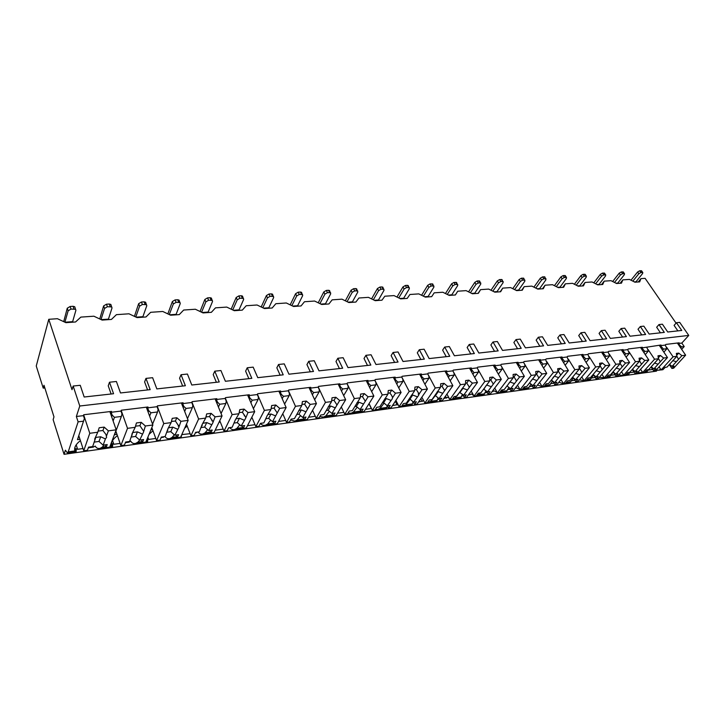 <?xml version="1.0" encoding="UTF-8"?>
<svg xmlns="http://www.w3.org/2000/svg" width="725" height="725" viewBox="0 0 725 725"><rect width="100%" height="100%" fill="white"/><g stroke="black" fill="none" stroke-linecap="round" stroke-linejoin="round"><path stroke-width="1.09" d="M681.663 349.35L684.21 346.55L681.817 343.079L688.75 335.421L679.715 322.389L676.434 322.734L681.763 330.446L667.734 332.005L662.414 324.202L658.989 324.564L664.317 332.385L649.165 334.071L643.845 326.15L640.329 326.522L645.64 334.47L630.043 336.201L624.742 328.153L621.117 328.534L626.418 336.608L610.359 338.394L605.067 330.219L601.342 330.609L606.635 338.811L590.087 340.65L584.812 332.349L580.97 332.748L586.244 341.085L569.197 342.979L563.941 334.533L559.99 334.95L565.237 343.423L547.665 345.381L542.436 336.79L538.349 337.225L543.578 345.834L525.453 347.855L520.251 339.119L516.037 339.563L521.23 348.326L502.525 350.411L497.359 341.52L493.009 341.973L498.175 350.891L478.862 353.039L473.733 344.003L469.238 344.475L474.368 353.546L454.412 355.767L449.328 346.559L444.688 347.048L449.772 356.283L429.146 358.585L424.107 349.205L419.313 349.713L424.343 359.12L403.018 361.494L398.034 351.942L393.077 352.468L398.052 362.047L375.985 364.503L371.064 354.77L365.935 355.313L370.847 365.074L348 367.62L343.142 357.706L337.832 358.259L342.671 368.209L319 370.847L314.224 360.733L308.723 361.313L313.481 371.463L288.94 374.2L284.254 363.877L278.545 364.485L283.221 374.834L257.765 377.671L253.17 367.14L247.252 367.765L251.829 378.332L225.403 381.278L220.917 370.529L214.772 371.173L219.24 381.966L191.79 385.02L187.422 374.046L181.042 374.716L185.382 385.736L156.845 388.908L152.613 377.698L145.97 378.396L150.184 389.651L120.495 392.959L116.408 381.495L109.502 382.22L113.562 393.729L84.172 397.01L80.239 385.292L73.153 386.035L72.011 389.688L48.765 319.308L36.25 365.989L43.21 388.12L44.008 385.283L53.976 416.866L53.133 419.648L64.045 454.312L656.406 371.146L657.158 370.312M663.167 369.415L665.287 367.321M676.062 323.151L645.105 278.337L640.963 278.627L639.668 281.871L634.937 282.206L629.463 279.415L622.838 279.868L621.452 283.167L616.585 283.511L611.021 280.684L604.215 281.146L602.72 284.499L597.717 284.853L592.062 281.98L585.057 282.46L583.462 285.868L578.314 286.239L572.56 283.321L565.364 283.819L563.651 287.281L558.35 287.653L552.495 284.698L545.091 285.206L543.261 288.731L537.805 289.112L531.851 286.121L524.22 286.647L522.263 290.218L516.644 290.616L510.581 287.58L502.724 288.124L500.64 291.758L494.849 292.166L488.677 289.085L480.575 289.638L478.346 293.344L472.383 293.77L466.103 290.634L457.747 291.214L455.373 294.975L449.219 295.41L442.821 292.238L434.202 292.827L431.674 296.661L425.33 297.114L418.796 293.888L409.906 294.495L407.214 298.401L400.662 298.863L394.01 295.592L384.83 296.217L381.957 300.195L375.197 300.676L368.409 297.35L358.929 298.002L355.875 302.053L348.888 302.552L341.955 299.162L332.159 299.842L328.914 303.965L321.683 304.482L314.614 301.047L304.482 301.736L301.029 305.95L293.553 306.485L286.33 302.987L275.844 303.712L272.174 307.998L264.435 308.551L257.058 304.998L246.201 305.742L242.295 310.128L234.284 310.699L226.753 307.083L215.497 307.853L211.347 312.33L203.036 312.919L195.342 309.24L183.679 310.037L179.265 314.605L170.647 315.221L162.772 311.478L150.673 312.303L145.979 316.97L137.043 317.604L128.977 313.798L116.426 314.659L111.432 319.426L102.143 320.087L93.887 316.209L80.847 317.106L75.545 321.982L65.893 322.67L57.438 318.71L48.765 319.308M640.963 278.627L638.236 281.98M660.439 332.82L656.66 327.247L658.989 324.564M641.779 334.896L638.009 329.241L640.329 326.522M622.585 337.034L618.824 331.289L621.117 328.534M602.819 339.237L599.067 333.4L601.342 330.609M582.456 341.502L578.722 335.575L580.97 332.748M561.476 343.84L557.761 337.814L559.99 334.95M539.853 346.251L536.156 340.125L538.349 337.225M517.55 348.734L513.871 342.499L516.037 339.563M494.532 351.299L490.879 344.955L493.009 341.973M470.779 353.945L467.145 347.493L469.238 344.475M446.228 356.682L442.631 350.112L444.688 347.048M420.872 359.5L417.301 352.812L419.313 349.713M394.636 362.428L391.119 355.612L393.077 352.468M367.502 365.445L364.022 358.503L365.935 355.313M339.409 368.581L335.983 361.503L337.832 358.259M310.309 371.816L306.938 364.603L308.723 361.313M280.14 375.178L276.832 367.82L278.545 364.485M248.856 378.667L245.612 371.155L247.252 367.765M216.376 382.283L213.213 374.608L214.772 371.173M182.646 386.035L179.573 378.205L181.042 374.716M147.583 389.941L144.61 381.939L145.97 378.396M111.115 394.001L108.242 385.827L109.502 382.22M677.866 330.872L674.087 325.389L676.434 322.734M688.75 335.421L79.777 406.009L73.153 386.035M663.855 352.142L666.928 348.698L665.26 345.082L665.849 344.42L679.135 342.816L678.546 343.469L681.817 343.079M665.26 345.082L660.412 345.671L660.992 345.009L641.752 347.937L642.332 347.266L628.276 348.961L627.696 349.64L622.558 350.266L623.138 349.586L608.665 351.335L608.094 352.015L602.792 352.658L603.363 351.969L588.464 353.773L587.893 354.462L582.438 355.123L583.009 354.434L567.648 356.292L567.086 356.99L561.467 357.67L562.02 356.972L546.197 358.884L545.635 359.591L539.844 360.289L540.397 359.582L524.066 361.558L523.522 362.273L517.541 362.998L518.085 362.273L501.238 364.312L500.703 365.038L494.532 365.79L495.066 365.056L477.675 367.158L477.141 367.892L470.77 368.672L471.295 367.928L453.333 370.094L452.817 370.847L446.228 371.644L446.745 370.892L428.185 373.139L427.678 373.892L420.872 374.716L421.379 373.964L402.185 376.275L401.686 377.045L394.645 377.897L395.143 377.127L375.278 379.528L374.798 380.308L367.512 381.187L367.992 380.407L347.438 382.891L346.967 383.679L339.427 384.594L339.889 383.806L318.592 386.38L318.139 387.177L310.327 388.129L310.771 387.322L288.704 389.987L288.269 390.802L280.167 391.781L280.602 390.965L257.71 393.729L257.284 394.554L248.883 395.578L249.3 394.753L225.538 397.617L225.14 398.451L216.413 399.511L216.811 398.678L192.134 401.659L191.753 402.502L182.691 403.598L183.062 402.756L157.416 405.846L157.062 406.707L147.637 407.858L147.982 406.988L121.311 410.214L120.984 411.084L111.179 412.271L111.496 411.401L83.728 414.754L83.429 415.642L76.361 416.494L79.777 406.009M679.316 345.916L679.823 345.354L678.546 343.469M79.986 439.314L77.484 439.649L84.381 418.497L83.429 415.642M83.683 421.153L78.119 421.841L76.361 416.494M116.979 434.366L114.55 434.692L121.365 416.467L121.972 413.884L120.984 411.084M121.365 416.467L114.459 417.328L113.118 420.971M111.179 412.271L112.157 415.09L114.459 417.328M152.567 424.143L157.57 411.972L158.086 409.444L157.062 406.707M157.57 411.972L150.936 412.797L149.604 416.087M147.637 407.858L148.652 410.604L150.936 412.797M187.467 418.642L192.379 407.649L192.814 405.184L191.753 402.502M192.379 407.649L185.99 408.438L184.676 411.438M182.691 403.598L183.733 406.299L185.99 408.438M221.062 413.495L225.865 403.49L226.227 401.079L225.14 398.451M225.865 403.49L219.72 404.251L218.415 406.997M216.413 399.511L217.491 402.148L219.72 404.251M253.415 408.646L258.109 399.484L258.399 397.119L257.284 394.554M258.109 399.484L252.191 400.218L250.904 402.756M248.883 395.578L249.989 398.161L252.191 400.218M284.59 404.061L289.175 395.623L289.402 393.312L288.269 390.802M289.175 395.623L283.466 396.33L282.206 398.687M280.167 391.781L281.291 394.309L283.466 396.33M314.659 399.72L319.127 391.908L319.29 389.642L318.139 387.177M319.127 391.908L313.626 392.587L312.375 394.79M310.327 388.129L311.469 390.603L313.626 392.587M343.668 395.578L348.027 388.31L348.136 386.099L346.967 383.679M348.027 388.31L342.717 388.972L341.493 391.038M339.427 384.594L340.587 387.023L342.717 388.972M371.68 391.627L375.922 384.848L375.985 382.673L374.798 380.308M375.922 384.848L370.801 385.483L369.596 387.422M367.512 381.187L368.699 383.57L370.801 385.483M398.741 387.848L402.873 381.504L402.882 379.374L401.686 377.045M402.873 381.504L397.925 382.111L396.738 383.942M394.645 377.897L395.841 380.235L397.925 382.111M424.895 384.223L428.928 378.269L428.892 376.175L427.678 373.892M428.928 378.269L424.134 378.858L422.974 380.589M420.872 374.716L422.086 377.018L424.134 378.858M450.189 380.752L454.122 375.133L454.04 373.085L452.817 370.847M454.122 375.133L449.491 375.713L448.34 377.353M446.228 371.644L447.452 373.901L449.491 375.713M474.667 377.408L478.5 372.106L478.382 370.094L477.141 367.892L484.817 381.495L474.014 396.14L476.352 395.814L478.282 393.204L480.874 392.85L489.783 380.843L484.817 381.495M478.5 372.106L474.014 372.659L472.89 374.227M470.77 368.672L474.014 372.659M498.365 374.191L502.099 369.179L501.945 367.203L500.703 365.038L508.406 378.405L497.423 392.859L499.688 392.542L501.646 389.978L504.165 389.624L513.218 377.77L508.406 378.405M502.099 369.179L497.758 369.714L496.652 371.2M494.532 365.79L497.758 369.714M521.32 371.091L524.963 366.333L524.773 364.394L523.522 362.273M524.963 366.333L520.758 366.859L519.671 368.282M517.541 362.998L520.758 366.859M543.569 368.101L547.121 363.578L545.635 359.591M547.121 363.578L543.043 364.086L541.983 365.454M539.844 360.289L543.043 364.086M565.138 365.219L568.608 360.914L567.086 356.99M568.608 360.914L564.657 361.403L563.606 362.708M561.467 357.67L564.657 361.403M586.063 362.428L589.452 358.322L587.893 354.462M589.452 358.322L585.61 358.803L584.586 360.053M582.438 355.123L585.61 358.803M606.372 359.727L609.68 355.812L608.094 352.015M609.68 355.812L605.955 356.274L604.94 357.479M602.792 352.658L605.955 356.274M626.092 357.117L629.318 353.374L627.696 349.64M629.318 353.374L625.702 353.818L624.705 354.987M622.558 350.266L625.702 353.818M645.241 354.588L648.395 351L646.754 347.329M648.395 351L644.878 351.435L643.9 352.558M641.752 347.937L644.878 351.435M666.928 348.698L663.52 349.124L662.55 350.202M660.412 345.671L663.52 349.124M679.823 345.354L681.636 346.876L680.684 347.918M684.21 346.55L681.636 346.876M112.157 415.09L111.605 416.603M80.412 440.637C75.69 444.307 73.868 447.742 74.947 450.932L68.222 451.865L78.119 421.841M117.414 435.607C112.647 439.232 110.698 442.64 111.578 445.821L110.137 446.02M105.741 446.636L102.325 447.117L104.019 445.014M105.134 444.86L106.077 447.651L107.218 444.57L103.149 445.141L105.415 438.933L106.657 437.275L106.158 435.816M152.558 429.617L150.9 429.834M152.975 430.768L149.069 434.284M146.667 440.111L146.314 440.981M142 441.579L137.904 442.15L139.653 440.048M186.787 425.04L186.017 425.14M187.195 426.119L184.676 428.14M176.882 436.722L172.16 437.374L174.299 434.755M178.513 425.448L178.205 426.146M220.146 421.642L218.85 422.603M210.449 432.037L205.148 432.78L207.631 429.68M212.189 420.147L211.863 420.826M242.775 427.532L236.939 428.348L239.748 424.805M244.624 415.171L244.289 415.824M273.923 423.183L267.607 424.071L270.697 420.119M303.974 418.996L297.196 419.947L300.549 415.615M332.938 414.908L325.77 415.96L329.368 411.283M360.488 410.087L360.307 411.138L353.383 412.108L357.208 407.124M386.778 407.45L380.072 408.383L377.816 409.507L386.615 408.275L387.232 405.755L388.428 408.121L390.213 405.402L387.295 405.801L392.243 398.877L392.587 397.273M380.072 408.383L384.105 403.109M413.259 401.877L414.591 404.459L416.422 401.768L413.594 402.167L418.642 395.324L419.113 394.01L418.189 394.119L418.814 393.204M413.105 401.759L412.38 403.879L405.891 404.786L410.123 399.248M438.172 397.934L437.166 400.427L430.886 401.306L435.236 395.669M462.468 394.264L461.173 397.083L455.092 397.925L459.414 392.587M486.022 390.739L484.436 393.838L478.536 394.663L480.385 392.914M508.859 387.349L506.983 390.693L501.265 391.491L503.114 389.769M531.008 384.078L528.851 387.639L523.305 388.419L525.154 386.715M552.495 380.924L550.076 384.685L544.955 385.401M545.445 384.794L546.541 383.761M573.366 377.87L570.684 381.812L566.234 382.428M601.569 352.187L609.798 365.11L598.161 378.758L596.195 379.039L593.621 374.916L590.694 379.021L586.878 379.556M613.278 372.097L610.142 376.311L606.925 376.755M640.537 347.483L648.812 359.99L636.985 373.33L635.118 373.583L632.155 369.578M630.043 371.979L629.037 373.674L626.391 374.046M648.277 369.678L647.416 371.109L645.304 371.408M88.296 447.814L93.307 447.117L95.229 446.074C96.316 448.086 97.929 448.857 100.05 448.376L102.325 447.117M93.307 447.117L92.909 445.902M647.951 370.158L652.763 369.451M64.045 454.312L65.386 450.207L67.47 452.935L68.222 451.865M75.282 448.838L74.612 448.929M74.856 447.497L76.161 451.566L76.252 448.702L77.629 449.292L82.994 448.548M111.813 443.782L111.36 443.845M111.514 442.921L112.674 446.319L112.538 443.682L113.825 444.271L120.114 443.401M125.389 442.667L128.914 442.178L130.79 441.153C131.905 443.129 133.518 443.872 135.638 443.401L137.904 442.15M147.039 439.223L147.764 441.235L147.456 438.852L148.661 439.441L155.793 438.444M161.032 437.719L164.684 436.622M181.785 434.592L190.122 433.686M195.324 432.961L197.671 432.055M215.18 430.206L223.173 429.1M228.411 428.221L229.462 427.65M247.461 425.729L255.001 424.678M278.563 421.415L285.695 420.428M308.56 417.247L315.303 416.313M337.506 413.232L343.877 412.353M365.454 409.353L371.454 408.474M387.005 406.362L387.513 406.299M392.461 405.61L398.007 404.523M412.652 402.81L413.658 402.665M418.561 401.985L423.672 400.708M437.465 399.366L438.951 399.158M443.809 398.487L448.05 397.264L449.31 398.532M461.508 396.031L463.429 395.759M468.25 395.089L471.522 394.019L473.742 395.651M484.789 392.796L487.127 392.47M491.912 391.808L494.278 390.875L497.287 392.624M507.373 389.66L510.092 389.289M514.85 388.618L516.345 387.821L520.043 389.57M529.268 386.624L532.358 386.198M537.47 385.02L542.055 386.534M550.52 383.679L553.945 383.199M571.146 380.815L574.889 380.299M591.174 378.033L595.216 377.471M610.64 375.333L614.963 374.734M629.554 372.713L634.139 372.07M646.528 371.907L647.416 371.109M76.161 451.566L74.947 450.932M112.674 446.319L112.203 446.682L111.578 445.821M147.764 441.235L147.32 441.761L146.822 440.909M172.16 437.374L169.886 438.607C167.837 439.06 166.233 438.38 165.083 436.559M181.422 435.408L180.869 436.64M205.148 432.78L202.873 433.985C200.834 434.438 199.23 433.777 198.061 432M236.939 428.348L234.664 429.544C232.634 429.988 231.03 429.336 229.852 427.596M267.607 424.071L265.323 425.249C263.302 425.693 261.707 425.058 260.52 423.355M297.196 419.947L294.921 421.107L290.625 419.983M325.77 415.96L323.504 417.111L319.816 416.513M323.504 417.111L332.911 415.788L332.938 414.963M353.383 412.108L351.118 413.241L348.063 412.987M351.118 413.241L360.216 411.972L360.307 411.138M377.816 409.507L375.396 409.462M405.891 404.786L401.858 405.973M412.09 404.713L412.38 403.879M430.886 401.306L427.487 402.511M436.803 401.251L437.166 400.427M455.092 397.925L452.327 399.094M460.737 397.907L461.173 397.083M478.536 394.663L476.443 395.696M483.928 394.654L484.436 393.838M501.265 391.491L499.878 392.298M506.422 391.509L506.983 390.693M523.305 388.419L522.743 388.817M528.235 388.455L528.851 387.639M549.405 385.492L550.076 384.685M563.271 383.552L558.794 382.32M569.959 382.619L570.684 381.812M584.033 380.58L579.329 379.864M589.923 379.827L590.694 379.021M604.07 377.671L599.312 377.408M609.326 377.109L610.142 376.311M623.509 374.825L622.086 375.323L618.76 374.961M628.185 374.472L629.037 373.674M642.377 372.034L640.61 372.732L637.674 372.541M660.702 369.297L658.626 370.212L656.089 370.149M77.629 449.292L76.188 444.824M44.85 387.947L43.21 388.12M457.747 291.214L455.3 294.984M480.575 289.638L478.092 293.362M502.724 288.124L500.196 291.794M524.22 286.647L521.656 290.263M545.091 285.206L542.49 288.786M565.364 283.819L562.736 287.345M585.057 282.46L582.402 285.949M604.215 281.146L601.533 284.59M622.838 279.868L620.138 283.267M63.709 321.646L67.253 308.225L70.135 306.485L73.044 306.303L74.72 306.738L75.898 310.309L72.482 322.199M64.897 322.199L68.141 310.808L71.023 309.067L75.617 309.312M74.72 306.738L75.028 307.636M99.733 318.955L103.63 305.914L106.466 304.21L109.267 304.029L110.834 304.437L112.022 307.962L108.27 319.653M101.011 319.553L104.554 308.442L107.4 306.738L111.759 306.956M110.834 304.437L111.133 305.261M134.424 316.372L138.638 303.693L141.429 302.017L144.13 301.845L145.589 302.225L146.794 305.705L142.716 317.206M135.783 317.015L139.599 306.167L142.39 304.5L146.55 304.699M145.589 302.225L145.888 302.987M167.847 313.889L172.36 301.546L175.106 299.905L177.698 299.742L179.066 300.096L180.271 303.53L175.912 314.84M169.278 314.568L173.347 303.983L176.093 302.334L180.063 302.515M179.066 300.096L179.356 300.793M200.073 311.496L204.849 299.479L207.549 297.875L210.06 297.712L211.328 298.038L212.543 301.437L207.921 312.566M201.577 312.221L205.864 301.872L208.573 300.25L212.352 300.413M211.328 298.038L211.609 298.691M231.166 309.203L236.178 297.495L238.842 295.909L241.262 295.755L242.449 296.063L243.663 299.416L238.806 310.373M232.734 309.956L237.22 299.833L239.884 298.247L243.5 298.392M242.449 296.063L242.721 296.652M261.19 306.992L266.41 295.573L269.038 294.015L271.368 293.87L272.491 294.151L273.697 297.468L268.612 308.252M262.812 307.772L267.471 297.866L270.099 296.308L273.552 296.443M272.491 294.151L272.745 294.703M290.199 304.853L295.601 293.716L298.183 292.184L300.44 292.048L301.491 292.311L302.697 295.583L297.404 306.204M291.858 305.66L296.688 295.972L299.271 294.441L302.579 294.558M301.491 292.311L301.736 292.809M318.23 302.805L323.812 291.93L326.35 290.426L328.534 290.29L329.522 290.535L330.709 293.761L325.244 304.228M319.933 303.63L324.909 294.142L327.455 292.637L330.627 292.737M329.522 290.535L329.748 290.997M345.345 300.821L351.072 290.199L353.583 288.713L355.685 288.586L356.618 288.813L357.806 292.003L352.16 302.316M347.085 301.673L352.187 292.365L354.697 290.888L357.733 290.979M371.581 298.899L377.444 288.523L379.918 287.064L381.957 286.937L382.827 287.154L384.005 290.308L378.205 300.467M373.348 299.769L378.577 290.653L381.051 289.202L383.96 289.284M396.983 297.051L402.964 286.901L405.402 285.469L407.377 285.342L408.202 285.55L409.371 288.659L403.417 298.673M398.777 297.939L404.106 289.003L406.553 287.562L409.353 287.644M421.587 295.265L427.678 285.333L430.079 283.919L432.771 283.992L433.922 287.064L427.85 296.933M423.409 296.163L428.837 287.39L431.239 285.985L433.931 286.049M445.44 293.534L451.621 283.81L453.986 282.424L456.578 282.487L457.72 285.523L451.521 295.247M447.271 294.45L452.781 285.84L455.155 284.445L457.747 284.508M468.558 291.867L474.821 282.333L477.159 280.965L479.651 281.028L480.784 284.019L474.467 293.616M470.407 292.782L475.999 284.336L478.337 282.958L480.829 283.013M490.997 290.245L497.323 280.901L499.634 279.56L502.035 279.605L503.15 282.569L496.734 292.039M492.855 291.169L498.51 282.868L500.821 281.527L503.222 281.572M512.765 288.677L519.154 279.515L521.429 278.192L523.749 278.237L524.855 281.164L518.339 290.498M514.632 289.61L520.351 281.454L522.625 280.122L524.936 280.167M533.899 287.154L540.342 278.173L542.59 276.868L544.819 276.905L545.916 279.796L539.318 289.012M535.766 288.088L541.548 280.077L543.795 278.772L546.025 278.808M554.435 285.677L560.923 276.868L563.144 275.572L565.292 275.609L566.497 277.485L566.37 278.463L559.7 287.562M556.302 286.62L562.129 278.744L564.349 277.448L566.497 277.485M574.39 284.245L580.906 275.6L583.099 274.322L585.184 274.358L586.389 276.198L586.244 277.177L579.502 286.148M576.257 285.197L582.121 277.439L584.314 276.171L586.389 276.198M593.784 282.859L600.336 274.358L602.502 273.108L604.505 273.135L605.728 274.947L605.556 275.926L598.75 284.78M595.651 283.801L601.551 276.18L603.717 274.929L605.728 274.947M612.643 281.508L619.222 273.162L621.361 271.929L623.301 271.947L624.524 273.733L624.334 274.702L617.473 283.448M614.51 282.46L620.437 274.956L622.576 273.715L624.524 273.733M630.995 280.194L637.592 271.993L639.704 270.778L641.58 270.797L642.803 272.555L642.604 273.515L635.689 282.161M632.853 281.146L638.807 273.76L640.927 272.546L642.803 272.555M113.825 444.271L112.556 440.555M148.652 410.604L148.099 411.99M128.914 442.178L128.706 441.597M115.873 431.167L120.867 445.585L124.446 445.077L125.642 442.023L129.612 441.471L132.593 432.897M141.384 439.848L142.363 442.576L145.852 442.087L152.884 425.013L145.381 425.992L141.23 422.331L139.898 425.675L135.512 426.164M142.363 442.576L143.604 439.54L139.689 440.075L143.423 432.327L145.381 425.992M132.023 435.335L131.995 433.867L135.176 427.333L127.518 428.339L120.867 445.585M139.689 440.075L135.602 436.459L131.352 437.039M132.938 432.517L137.442 431.855L135.602 436.459M137.442 431.855L142.154 433.967M143.414 430.858L139.898 425.675M141.23 422.331L136.445 422.947L135.176 427.333M121.211 410.477L127.518 428.339M146.323 407.187L152.884 425.013M148.661 439.441L147.855 437.229M183.733 406.299L183.18 407.577M163.179 437.42L162.971 436.858M151.815 427.605L156.582 440.583L160.017 440.102L161.303 437.084L165.128 436.559L168.01 428.611M176.238 435.018L177.253 437.692L180.616 437.22L188.147 420.391L180.933 421.334L176.837 417.745L175.405 421.044L171.435 421.433M177.253 437.692L178.577 434.692L174.816 435.218L178.758 427.578L180.933 421.334M167.729 430.505L167.774 429.055L171.127 422.621L163.768 423.581L156.582 440.583M174.816 435.218L170.792 431.674L167.004 432.191M168.671 427.795L172.758 427.125L170.792 431.674M172.758 427.125L177.471 429.191M178.821 426.128L175.405 421.044M176.837 417.745L172.242 418.343L171.127 422.621M157.271 406.208L163.768 423.581M181.377 402.955L188.147 420.391M182.202 434.782L181.966 434.184M217.491 402.148L216.929 403.345M196.194 432.843L195.977 432.29M186.452 424.179L190.929 435.77L194.237 435.308L195.614 432.336L199.293 431.828L202.121 424.56M209.788 430.378L210.821 432.988L214.065 432.535L222.058 415.942L215.117 416.857L211.084 413.341L209.561 416.585L205.963 416.893M210.821 432.988L212.235 430.034L208.619 430.541L212.742 423.01L215.117 416.857M202.067 425.865L202.175 424.433L205.692 418.089L198.614 419.014L190.929 435.77M208.619 430.541L204.64 427.061L201.296 427.523M203.036 423.246L206.743 422.584L204.64 427.061M206.743 422.584L211.437 424.596M212.878 421.578L209.561 416.585M211.084 413.341L206.661 413.903L205.692 418.089M191.944 402.085L198.614 419.014M215.108 398.877L222.058 415.942M249.989 398.161L249.418 399.276M219.766 420.699L223.998 431.139L227.188 430.695L228.638 427.768L232.181 427.279L235.29 419.974L238.942 413.73L232.127 414.618L223.998 431.139M242.096 425.901L243.156 428.457L246.273 428.022L254.702 411.664L248.013 412.543L244.035 409.09L242.422 412.289L239.187 412.525M243.156 428.457L244.651 425.548L241.162 426.028L245.458 418.615L248.013 412.543M241.162 426.028L237.238 422.63L234.302 423.028M236.123 418.851L239.458 418.207L237.238 422.63M239.458 418.207L244.135 420.174M245.648 417.192L242.422 412.289M244.035 409.09L239.776 409.643L238.942 413.73M225.303 398.116L232.127 414.618M247.578 394.953L254.702 411.664M281.291 394.309L280.729 395.37M251.838 417.219L255.852 426.681L258.925 426.255L260.447 423.364L263.864 422.892L267.172 415.688L270.96 409.534L264.398 410.395L255.852 426.681M273.234 421.597L274.322 424.098L277.331 423.681L286.139 407.541L279.696 408.383L275.772 405.003L274.086 408.157L271.168 408.329M274.322 424.098L275.881 421.225L272.518 421.687L279.696 408.383M272.518 421.687L268.649 418.352L266.084 418.697M267.987 414.618L270.978 413.993L268.649 418.352M270.978 413.993L275.636 415.914M277.222 412.978L274.086 408.157M275.772 405.003L271.667 405.538L270.96 409.534M257.429 394.273L264.398 410.395M278.862 391.174L286.139 407.541M311.469 390.603L310.907 391.609M282.75 413.748L286.556 422.385L289.52 421.968L291.115 419.113L294.404 418.66L301.799 405.483L295.483 406.317L286.556 422.385M303.267 417.437L304.373 419.893L307.273 419.485L316.444 403.571L310.228 404.387L306.349 401.07L304.6 404.178L301.99 404.287M304.373 419.893L305.995 417.056L302.751 417.509L310.228 404.387M302.751 417.509L298.936 414.229L296.724 414.528M298.709 410.531L301.355 409.924L298.936 414.229M301.355 409.924L306.004 411.809M307.654 408.909L304.6 404.178M306.349 401.07L302.397 401.577L301.799 405.483M288.396 390.567L295.483 406.317M309.022 387.531L316.444 403.571M340.587 387.023L340.025 387.975M312.548 410.323L316.182 418.234L319.036 417.836L320.695 415.026L323.867 414.582L331.542 401.587L325.452 402.384L316.182 418.234M332.249 413.422L333.373 415.833L336.173 415.443L345.662 399.738L339.672 400.526L335.847 397.273L334.026 400.336L331.697 400.399M333.373 415.833L335.059 413.032L331.923 413.468L339.672 400.526M331.923 413.468L328.153 410.25L326.277 410.504M328.334 406.571L330.663 406.009L328.153 410.25M330.663 406.009L335.294 407.849M336.998 404.985L334.026 400.336M335.847 397.273L332.032 397.762L331.542 401.587M318.248 386.987L325.452 402.384M338.131 384.014L345.662 399.738M368.699 383.57L368.137 384.477M341.312 406.942L344.774 414.238L347.529 413.848L349.242 411.066L352.305 410.649L360.243 397.826L354.353 398.596L344.774 414.238M360.234 409.553L361.376 411.909L364.077 411.528L373.864 396.04L368.083 396.802L364.303 393.603L362.428 396.629L360.361 396.647M361.376 411.909L363.116 409.154L360.089 409.571L368.083 396.802M360.089 409.571L356.365 406.408L354.797 406.625M356.936 402.747L358.957 402.221L356.365 406.408M358.957 402.221L363.56 404.024M365.327 401.197L362.428 396.629M364.303 393.603L360.633 394.074L360.243 397.826M347.058 383.534L354.353 398.596M366.225 380.625L373.864 396.04M395.841 380.235L395.288 381.105M371.327 408.538L368.989 403.771M369.07 403.626L372.387 410.368L375.052 409.997L376.819 407.251L379.773 406.843L387.938 394.192L382.265 394.935L372.387 410.368M388.428 408.121L391.047 407.758L401.106 392.47L395.515 393.204L391.79 390.059L389.86 393.05L388.038 393.032M391.282 394.844L392.687 397.545L395.515 393.204M387.295 405.801L383.616 402.701L382.338 402.873M384.567 399.049L386.289 398.569L383.616 402.701M386.289 398.569L390.866 400.327M391.364 394.971L389.86 393.05M391.79 390.059L388.237 390.521L387.938 394.192M374.87 380.19L382.265 394.935M393.358 377.344L401.106 392.47M422.086 377.018L421.524 377.843M397.2 404.949L395.324 401.251M395.904 400.372L399.076 406.634L401.65 406.272L403.462 403.562L406.326 403.173L414.7 390.684L409.208 391.409L399.076 406.634M414.591 404.459L417.111 404.106L427.424 389.017L422.022 389.724L418.343 386.642L416.358 389.588L414.763 389.542M416.358 389.588L419.113 394.01L422.022 389.724M413.594 402.167L409.96 399.112L408.954 399.248M411.265 395.46L412.697 395.034L409.96 399.112M412.697 395.034L417.256 396.756M418.343 386.642L414.908 387.087L414.7 390.684M401.741 376.955L409.208 391.409M419.585 374.173L427.424 389.017M447.452 373.901L446.899 374.698M422.231 401.478L420.799 398.714M421.841 397.191L424.877 403.018L427.378 402.674L429.227 400.001L431.991 399.611L440.564 387.295L435.263 387.993L424.877 403.018M438.398 398.125L439.885 400.916L442.332 400.581L452.862 385.682L447.642 386.371L444.008 383.335L441.987 386.244L440.601 386.18M439.885 400.916L441.761 398.261L439.024 398.641L447.642 386.371M439.024 398.641L435.435 395.642L434.683 395.75M437.093 391.98L438.244 391.618L435.435 395.642M438.244 391.618L442.767 393.312M444.679 390.594L441.987 386.244M444.008 383.335L440.691 383.761L440.564 387.295M427.723 373.828L435.263 387.993M444.96 371.109L452.862 385.682M472.002 370.883L471.458 371.653M446.482 398.116L445.449 396.176M446.926 394.083L449.844 399.52L452.264 399.185L454.149 396.548L456.832 396.176L465.577 384.014L460.447 384.685L449.844 399.52M462.731 394.482L464.372 397.49L466.737 397.155L477.476 382.456L472.428 383.117L468.839 380.136L466.773 383.008L465.595 382.927M464.372 397.49L466.284 394.871L463.638 395.234L472.428 383.117M463.638 395.234L459.577 392.361M462.088 388.6L462.949 388.319L460.094 392.288M462.949 388.319L467.453 389.968M469.401 387.295L466.773 383.008M468.839 380.136L465.622 380.553L465.577 384.014M452.844 370.801L460.447 384.685M469.501 368.146L477.476 382.456M495.773 367.965L495.229 368.699M469.981 394.853L469.311 393.639M471.205 391.047L474.014 396.14M486.285 390.965L488.079 394.173L490.372 393.847L501.301 379.329L496.417 379.972L492.864 377.045L490.762 379.873L489.774 379.782M488.079 394.173L490.028 391.582L487.463 391.935L496.417 379.972M487.463 391.935L483.675 389.08M486.303 385.319L483.965 389.035M486.874 385.12L491.351 386.733M493.326 384.096L490.762 379.873M492.864 377.045L489.756 377.444L489.783 380.843M493.263 365.273L501.301 379.329M518.792 365.137L518.248 365.844M492.755 391.69L492.438 391.119M494.722 388.083L497.423 392.859M509.104 387.549L511.052 390.956L513.273 390.648L524.374 376.311L519.635 376.928L516.137 374.046L513.998 376.846L513.182 376.737M511.052 390.956L513.028 388.401L510.545 388.745L519.635 376.928M510.545 388.745L507.002 385.899M509.766 382.12L507.092 385.89M510.047 382.021L514.496 383.607M516.508 380.997L513.998 376.846M516.137 374.046L513.119 374.435L513.218 377.77M516.282 362.491L524.374 376.311M541.104 362.391L540.56 363.08M517.505 385.183L520.106 389.688L522.299 389.379L524.293 386.842L526.731 386.498L535.911 374.798L531.253 375.405L520.106 389.688M531.207 384.25L533.319 387.839L535.476 387.54L546.722 373.375L542.137 373.982L538.675 371.146L536.509 373.901L535.866 373.801M533.319 387.839L535.322 385.31L532.911 385.646L542.137 373.982M532.911 385.646L529.558 382.891M532.485 379.039L530.754 381.232M532.503 379.021L536.926 380.571M538.956 377.997L536.509 373.901M538.675 371.146L535.757 371.517L535.911 374.798M524.773 364.421L531.253 375.405M538.593 359.799L546.722 373.375M562.727 359.736L562.192 360.407M539.581 382.365L542.101 386.606L544.221 386.307L546.242 383.797L548.607 383.471L557.915 371.907L553.393 372.505L542.101 386.606M552.649 381.042L554.915 384.812L556.999 384.522L568.391 370.538L563.941 371.118L560.525 368.327L557.851 370.964M554.915 384.812L556.936 382.32L554.607 382.646L563.941 371.118M554.607 382.646L551.39 380.009M553.864 376.61L552.894 377.816M554.371 376.157L558.667 377.634M560.724 375.088L558.332 371.055M560.525 368.327L557.697 368.699L557.915 371.907M546.904 361.748L553.393 372.505M560.226 357.189L568.391 370.538M583.707 357.153L583.172 357.806M560.996 379.61L563.425 383.625L565.491 383.335L567.53 380.852L569.823 380.534L579.239 369.116L574.862 369.687L563.425 383.625M573.439 377.933L575.858 381.885L577.888 381.595L589.407 367.783L585.093 368.345L581.713 365.599L579.166 368.209M575.858 381.885L577.907 379.42L575.65 379.728L585.093 368.345M575.65 379.728L572.56 377.218M575.577 373.384L579.755 374.78M581.84 372.269L579.493 368.291M581.713 365.599L578.967 365.953L579.239 369.116M568.364 359.147L574.862 369.687M581.205 354.652L589.407 367.783M604.07 354.652L603.544 355.286M581.776 376.928L584.123 380.725L586.126 380.444L588.192 377.997L590.413 377.689L599.928 366.397L595.678 366.959L584.123 380.725M596.195 379.039L598.27 376.601L596.068 376.9L605.611 365.654L602.267 362.953L599.847 365.554M609.798 365.11L605.611 365.654M596.068 376.9L593.104 374.499M596.149 370.683L600.218 372.016M602.321 369.532L600.028 365.618M602.267 362.953L599.611 363.298L599.928 366.397M589.189 356.627L595.678 366.959M623.835 352.232L623.31 352.839M601.949 374.317L604.215 377.915L606.163 377.643L608.248 375.215L610.405 374.916L620.011 363.769L615.888 364.312L604.215 377.915M613.214 371.988L615.942 376.275L617.854 376.003L629.59 362.509L625.521 363.044L622.222 360.388L619.92 362.998M615.942 376.275L618.026 373.864L615.897 374.154L625.521 363.044M615.897 374.154L613.051 371.853M616.123 368.064L620.083 369.324M622.213 366.868L619.966 363.007M622.222 360.388L619.639 360.715L620.011 363.769M609.399 354.181L615.888 364.312M621.334 349.803L629.59 362.509M643.039 349.867L642.513 350.465M621.543 371.762L623.736 375.178L625.621 374.916L627.723 372.523L629.826 372.233L639.513 361.213L635.499 361.739L623.736 375.178M635.118 373.583L637.23 371.209L635.154 371.49L644.86 360.506L641.598 357.887L639.396 360.397M648.812 359.99L644.86 360.506M635.154 371.49L632.418 369.279M635.526 365.518L639.377 366.714M641.525 364.294L639.423 360.606M641.598 357.887L639.088 358.213L639.513 361.213M629.019 351.806L635.499 361.739M661.689 347.574L661.173 348.154M640.574 369.279L642.694 372.523L644.534 372.269L646.655 369.904L648.694 369.623L658.445 358.73L654.557 359.237L642.694 372.523M651.095 366.932L653.769 370.973L655.572 370.72L667.489 357.543L663.647 358.05L660.421 355.468L658.309 357.833M653.769 370.973L655.889 368.626L653.868 368.898L663.647 358.05M653.868 368.898L651.231 366.778M654.376 363.044L658.128 364.177M660.285 361.784L658.382 358.34M660.421 355.468L657.983 355.776L658.445 358.73M648.087 349.504L654.557 359.237M659.206 345.227L667.489 357.543M652.663 369.505L651.023 367.013M659.07 366.85L661.127 369.94L662.913 369.696L665.043 367.358L667.027 367.077L676.851 356.319L673.072 356.809L661.127 369.94M669.311 364.584L671.894 368.436L673.652 368.191L685.642 355.168L681.908 355.658L678.718 353.111L676.679 355.341M671.894 368.436L674.033 366.107L672.066 366.379L681.908 355.658M672.066 366.379L669.528 364.349M672.7 360.633L676.343 361.712M678.518 359.346L676.86 356.202M678.718 353.111L676.343 353.41L676.851 356.319M666.61 347.257L673.072 356.809M677.34 343.034L685.642 355.168M78.807 435.698L83.719 450.787L87.444 450.261L88.532 447.162L92.664 446.591L95.763 437.429L100.693 436.767L99.008 441.443L94.259 442.096M106.077 447.651L109.72 447.144L116.19 429.825L108.378 430.849L104.164 427.107L102.95 430.505L98.12 431.103M105.723 434.166L106.575 435.779L108.378 430.849M94.875 440.365L94.767 438.87L97.757 432.236L89.782 433.287L83.719 450.787M103.149 445.141L99.008 441.443M100.693 436.767L105.415 438.933M105.768 434.239L102.95 430.505M94.948 439.712L94.776 440.193M104.164 427.107L99.189 427.75L97.757 432.236M83.674 414.908L89.782 433.287M109.865 411.592L116.19 429.825M64.924 322.217L72.582 321.673M67.253 308.225L68.141 310.808M70.135 306.485L71.023 309.067M73.044 306.303L73.941 308.886M101.21 319.643L108.378 319.136M103.63 305.914L104.554 308.442M106.466 304.21L107.4 306.738M109.267 304.029L110.2 306.557M136.119 317.178L142.843 316.698M138.638 303.693L139.599 306.167M141.429 302.017L142.39 304.5M144.13 301.845L145.091 304.319M169.75 314.795L176.048 314.351M172.36 301.546L173.347 303.983M175.106 299.905L176.093 302.334M177.698 299.742L178.694 302.171M202.166 312.502L208.066 312.076M204.849 299.479L205.864 301.872M207.549 297.875L208.573 300.25M210.06 297.712L211.075 300.096M233.423 310.282L238.951 309.892M236.178 297.495L237.22 299.833M238.842 295.909L239.884 298.247M241.262 295.755L242.304 298.093M263.592 308.143L268.776 307.781M266.41 295.573L267.471 297.866M269.038 294.015L270.099 296.308M271.368 293.87L272.437 296.163M292.728 306.086L297.576 305.742M295.601 293.716L296.688 295.972M298.183 292.184L299.271 294.441M300.44 292.048L301.528 294.296M320.876 304.092L325.416 303.766M323.812 291.93L324.909 294.142M326.35 290.426L327.455 292.637M328.534 290.29L329.639 292.492M348.1 302.162L352.341 301.863M351.072 290.199L352.187 292.365M353.583 288.713L354.697 290.888M355.685 288.586L356.809 290.752M374.426 300.295L378.387 300.014M377.444 288.523L378.577 290.653M379.918 287.064L381.051 289.202M381.957 286.937L383.09 289.067M399.91 298.492L403.608 298.229M402.964 286.901L404.106 289.003M405.402 285.469L406.553 287.562M407.377 285.342L408.519 287.435M424.587 296.743L428.04 296.498M427.678 285.333L428.837 287.39M430.079 283.919L431.239 285.985M431.991 283.801L433.151 285.858M448.494 295.048L451.72 294.821M451.621 283.81L452.781 285.84M453.986 282.424L455.155 284.445M455.835 282.306L457.013 284.327M471.667 293.407L474.676 293.199M474.821 282.333L475.999 284.336M477.159 280.965L478.337 282.958M478.953 280.856L480.131 282.85M494.151 291.822L496.942 291.622M497.323 280.901L498.51 282.868M499.634 279.56L500.821 281.527M501.374 279.451L502.561 281.409M515.955 290.272L518.547 290.091M519.154 279.515L520.351 281.454M521.429 278.192L522.625 280.122M523.124 278.083L524.32 280.013M537.125 288.777L539.536 288.604M540.342 278.173L541.548 280.077M542.59 276.868L543.795 278.772M544.23 276.76L545.436 278.663M557.688 287.317L559.918 287.163M560.923 276.868L562.129 278.744M563.144 275.572L564.349 277.448M564.73 275.473L565.935 277.349M577.662 285.904L579.719 285.759M580.906 275.6L582.121 277.439M583.099 274.322L584.314 276.171M584.649 274.231L585.854 276.071M597.074 284.526L598.968 284.399M600.336 274.358L601.551 276.18M602.502 273.108L603.717 274.929M604.007 273.017L605.221 274.829M615.951 283.194L617.691 283.067M619.222 273.162L620.437 274.956M621.361 271.929L622.576 273.715M622.82 271.83L624.044 273.624M634.312 281.889L635.916 281.78M637.592 271.993L638.807 273.76M639.704 270.778L640.927 272.546M641.127 270.688L642.35 272.455M75.69 451.784L67.47 452.935M112.203 446.682L109.765 447.017M106.04 447.542L100.05 448.376M147.32 441.761L145.906 441.96M142.317 442.458L135.638 443.401M181.141 437.03L180.67 437.093M177.208 437.583L169.886 438.607M210.785 432.879L202.873 433.985M243.12 428.357L234.664 429.544M274.277 423.998L265.323 425.249M304.328 419.793L294.921 421.107M412.163 404.704L403.644 405.891M436.894 401.242L428.647 402.393M460.846 397.889L452.853 399.004M484.055 394.645L476.434 395.705M506.558 391.491L499.77 392.442M528.389 388.437L522.381 389.28M549.568 385.473L544.303 386.208M570.14 382.592L565.572 383.235M590.114 379.8L586.208 380.344M584.078 380.643L583.444 380.734M609.526 377.082L606.245 377.544M604.17 377.834L603.037 377.988M628.394 374.444L625.711 374.816M623.681 375.097L622.086 375.323M646.736 371.871L644.625 372.17M642.649 372.451L640.61 372.732M661.082 369.868L658.626 370.212M131.896 434.175L132.122 434.81M181.277 435.725L181.495 436.287M94.721 439.015L95.011 439.903"/></g></svg>

